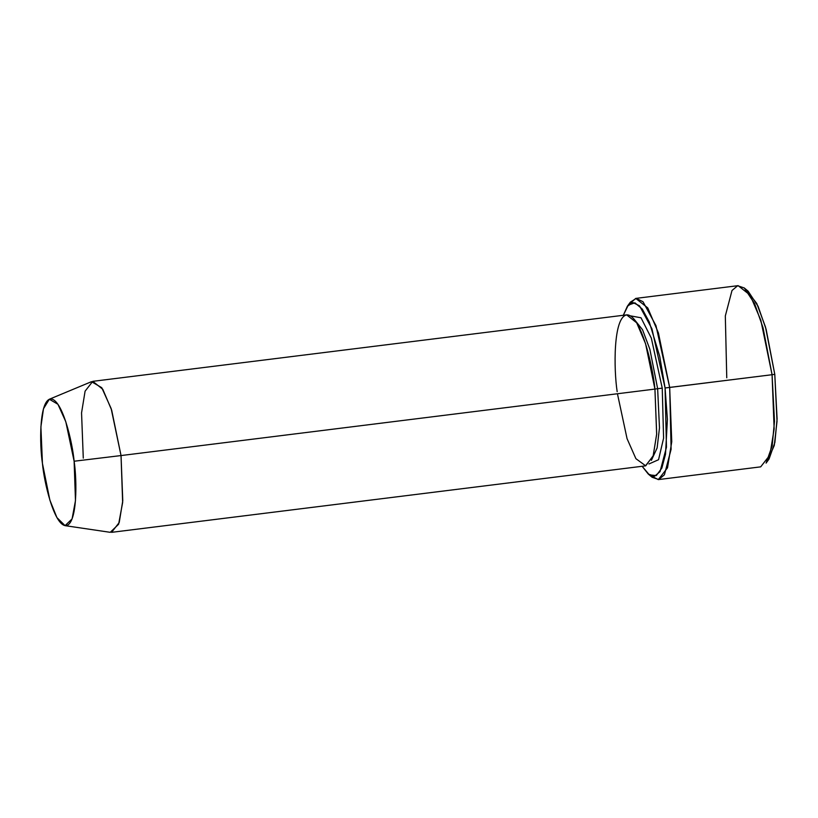 <?xml version="1.0" encoding="UTF-8"?>
<svg xmlns="http://www.w3.org/2000/svg" width="818" height="818" viewBox="0 0 818 818"><rect width="100%" height="100%" fill="white"/><g stroke="black" fill="none" stroke-linecap="round" stroke-linejoin="round"><path stroke-width="1.23" d="M746.251 289.869L756.752 303.488L765.495 327.057L774.779 374.317L766.139 329.337L758.071 306.269L748.143 291.188L744.278 287.967L754.636 303.703L763.051 327.773L772.069 374.716L774.779 374.317L777.028 421.27L774.278 445.452L767.529 460.779L769.043 459.031L774.881 442.466L777.1 418.928L774.779 374.317L772.069 374.716L760.832 320.247L750.147 295.155L738.133 285.656L635.739 298.406L647.754 307.905L658.439 332.998L669.676 387.456L655.975 325.676L643.03 301.76L636.271 298.365L630.351 302.149L627.386 306.218L633.06 302.588L639.543 305.85L651.936 328.775L665.075 387.977L772.069 374.716L669.676 387.456L671.752 441.74L667.508 467.814L658.306 479.604L650.187 475.391M726.762 377.793L725.321 315.973L732.008 290.482L737.672 285.727L744.278 287.967M648.285 474.072L652.161 477.293L658.756 479.532L664.42 474.767L671.108 449.286L669.676 387.456L665.075 387.977L666.455 447.231L660.044 471.649L654.615 476.209L648.285 474.072L642.12 466.28L649.39 474.9L656.292 475.575L661.854 468.06L665.504 454.266L667.406 419.368L665.075 387.977L659.737 356.382L649.277 321.995L642.253 309.04L634.911 302.834L628.285 305.104L623.316 315.288L627.386 306.218M83.283 458.131L81.555 412.896L85.092 391.168L92.761 381.341L102.771 389.266L111.677 410.166L121.033 455.565L654.932 389.082L645.566 343.693L636.67 322.793L626.649 314.869L92.761 381.341M65.072 525.657L110.246 532.324L118.61 524.256L122.649 502.477L121.033 455.565L74.121 461.229L75.471 500.606L72.086 518.888L65.072 525.657L56.912 517.589L49.867 500.105L42.434 463.387C44.039 481.976 54.121 525.626 65.951 525.698C77.567 524.031 77.004 479.726 74.121 461.229C72.516 442.65 62.434 398.99 50.604 398.928C38.988 400.585 39.55 444.89 42.434 463.387L40.9 426.843L43.477 408.765L49.325 399.235L57.935 404.276L65.818 421.771L74.121 461.229L121.033 455.565L111.146 408.54L101.749 387.691L91.493 381.679L49.325 399.235M617.171 391.658C613.745 369.613 613.06 316.822 626.915 314.848C641.005 314.92 653.009 366.934 654.932 389.082L657.641 388.693L649.86 349.255L642.519 329.715L633.756 318.764L642.519 329.715L649.86 349.255L657.641 388.693L662.243 388.172L651.343 338.151L641.015 317.793L630.484 315.86L641.015 317.793L651.343 338.151L662.243 388.172L657.641 388.693L659.482 427.886L657.12 447.947L651.384 460.35L657.12 447.947L659.482 427.886L657.641 388.693L654.932 389.082L656.68 433.98L653.234 455.687L645.709 465.831L635.913 458.694L627.058 438.663L617.437 393.755M648.93 463.97L658.551 459.716L663.592 438.172L662.243 388.172L663.592 438.172L658.551 459.716L648.93 463.97M628.909 304.48L635.739 298.406M658.306 479.604L760.689 466.853L769.891 455.064L774.145 428.99L772.069 374.716L774.493 421.26L772.172 445.83L766.088 463.111L769.043 459.031M654.932 389.082L121.033 455.565L122.772 500.79L119.223 522.518L111.565 532.344L645.453 465.871L653.122 456.045L656.66 434.317L654.932 389.082"/></g></svg>
